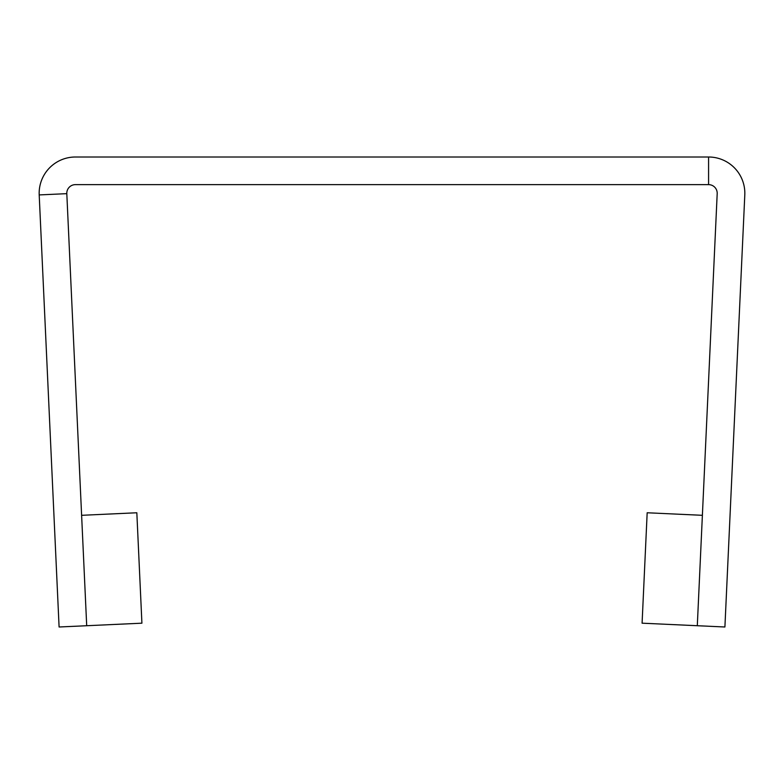 <?xml version="1.0" encoding="UTF-8"?>
<svg xmlns="http://www.w3.org/2000/svg" width="784" height="784" viewBox="0 0 784 784"><rect width="100%" height="100%" fill="white"/><g stroke="black" fill="none" stroke-linecap="round" stroke-linejoin="round"><path stroke-width="1.18" d="M39.2 194.922L59.094 626.994L141.914 623.182L136.828 512.765L81.614 515.313L86.701 625.73L66.807 193.658A8.624 8.624 0 0 1 75.421 184.632L708.579 184.632A8.624 8.624 0 0 1 717.193 193.658L697.299 625.73L702.386 515.313L647.172 512.765L642.086 623.182L724.906 626.994L744.8 194.922A36.26 36.26 0 0 0 708.579 157.006L75.421 157.006A36.26 36.26 0 0 0 39.2 194.922L66.807 193.658M708.579 157.006L708.579 184.632"/></g></svg>
